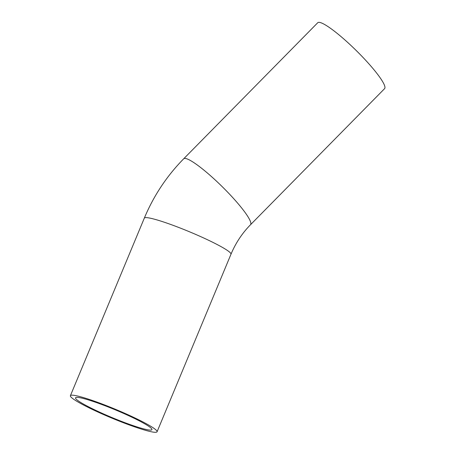 <?xml version="1.0" encoding="UTF-8"?>
<svg xmlns="http://www.w3.org/2000/svg" width="455" height="455" viewBox="0 0 455 455"><rect width="100%" height="100%" fill="white"/><g stroke="black" fill="none" stroke-linecap="round" stroke-linejoin="round"><path stroke-width="0.68" d="M317.726 22.75A46.939 7.229 44.6 0 1 356.237 50.545A46.939 7.229 44.6 0 1 384.6 88.64L250.529 224.713A46.939 7.229 44.6 0 0 222.165 186.618A46.939 7.229 44.6 0 0 183.655 158.823L317.726 22.75M151.179 430.055A41.377 4.197 22.6 0 1 109.046 416.319A41.377 4.197 22.6 0 1 75.536 397.841A41.377 4.197 22.6 0 1 115.348 409.864A41.377 4.197 22.6 0 1 151.936 429.639A41.377 4.197 22.6 0 1 151.179 430.055M156.213 432.25A46.939 4.76 22.6 0 1 108.415 416.666A46.939 4.76 22.6 0 1 70.4 395.702A46.939 4.76 22.6 0 1 115.564 409.341A46.939 4.76 22.6 0 1 157.066 431.778A46.939 4.76 22.6 0 1 156.213 432.25M70.4 395.702L144.315 218.138A46.939 4.76 22.6 0 1 189.479 231.777A46.939 4.76 22.6 0 1 230.981 254.214L157.066 431.778M144.315 218.138C153.654 195.804 166.769 176.034 183.655 158.823M230.981 254.214C235.662 243.05 242.174 233.216 250.529 224.713"/></g></svg>
